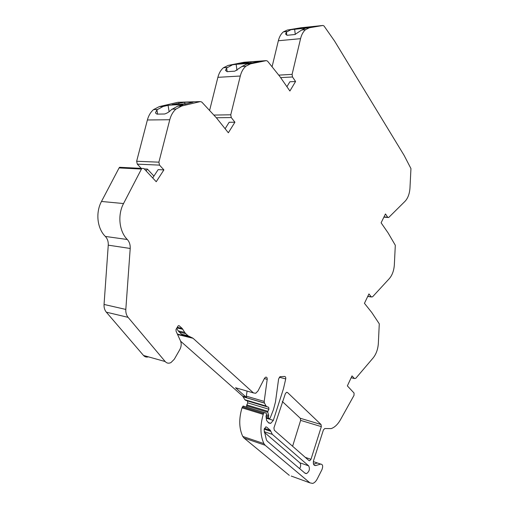 <?xml version="1.0" encoding="UTF-8"?>
<svg xmlns="http://www.w3.org/2000/svg" width="509" height="509" viewBox="0 0 509 509"><rect width="100%" height="100%" fill="white"/><g stroke="black" fill="none" stroke-linecap="round" stroke-linejoin="round"><path stroke-width="0.76" d="M291.218 476.055L309.93 482.863L312.66 483.429C314.428 482.888 315.962 481.38 317.26 478.899L321.974 469.597C323.19 466.117 322.757 464.284 320.664 464.093L315.72 465.55C313.709 465.659 312.978 464.043 313.531 460.702L323.406 429.927L324.825 428.527L331.194 428.597C334.737 427.337 337.842 424.36 340.508 419.658L354.01 395.372L354.048 393.031L347.361 385.886L352.012 375.896L354.429 378.543L355.759 378.333L373.116 357.961C376.119 354.226 377.856 349.486 378.327 343.747L379.281 323.832L371.78 312.513L364.444 303.319L368.942 293.916L371.258 296.881L372.537 296.842L389.277 278.671C392.178 275.318 393.864 270.794 394.329 265.1L395.308 245.268L388.125 232.957L381.107 222.808L385.459 213.958L387.673 217.228L388.66 217.534L405.056 201.284C407.855 198.294 409.49 193.974 409.955 188.324L410.948 168.574L404.082 155.328L334.566 41.051L323.991 25.953L322.954 25.463L309.434 27.76L305.559 29.624C303.211 31.634 301.544 34.65 300.558 38.671L292.096 74.371L292.51 76.974L295.576 81.497L289.895 91.016L279.95 76.649L267.518 61.099L266.302 60.628L250.562 63.835L245.866 66.202C243.238 68.492 241.387 71.763 240.299 76.019L230.762 114.799L231.271 117.566L234.91 122.224L228.35 132.779L216.541 117.986L201.755 102.023L200.317 101.59L181.783 105.98L175.955 109.066C173.022 111.687 170.96 115.244 169.771 119.736L158.891 162.167L159.527 165.12L163.898 169.898L156.231 181.726L143.888 168.536L141.795 168.384L123.534 203.549C117.394 215.059 119.176 231.43 127.301 239.504C129.432 241.839 130.399 244.829 130.209 248.468L108.258 245.16C108.442 241.622 107.469 238.708 105.338 236.43L127.301 239.504M148.437 356.847C146.503 357.394 144.868 356.936 143.525 355.467L106.324 312.17C104.638 310.127 103.881 307.557 104.052 304.452L125.818 309.434L130.209 248.468M125.818 309.434C125.64 312.621 126.391 315.262 128.077 317.349L106.324 312.17M143.525 355.467L165.209 361.555L128.077 317.349M165.209 361.555C166.787 363.28 168.695 363.623 170.929 362.599L174.313 359.214L179.779 349.651C181.344 346.68 181.605 343.81 180.561 341.043L176.101 331.276L175.993 329.488L177.876 326.244L178.373 325.735L179.27 325.811L178.576 325.652M177.609 334.146L185.346 336.035L181.554 334.228L178.163 330.863L184.742 332.441L182.222 328.477L179.27 325.811M184.742 332.441L185.721 333.656L179.149 332.072M181.554 334.228L188.126 335.825L185.721 333.656M188.126 335.825L193.07 338.294L177.787 334.553M180.631 341.215L242.672 396.129L246.095 397.141L235.533 387.756L253.45 392.916L193.07 338.294M253.45 392.916L255.728 393.272L257.98 390.982L264.508 378.295L265.577 377.194C266.729 376.946 267.276 377.665 267.206 379.339L264.196 401.41L264.419 403.007L246.585 397.739L246.095 397.141M247.03 407.353L246.566 405.8L247.724 402.867L247.438 400.939L244.886 399.73L266.118 406.061L264.419 403.007M266.118 406.061L266.722 406.602L245.491 400.265M246.68 404.878L267.887 411.31L268.924 409.242L268.65 407.276L266.722 406.602M267.887 411.31L267.766 412.252L246.566 405.8M266.01 416.095L268.548 416.642L268.695 415.471L267.766 412.252M268.447 416.846L268.498 418.074L266.169 417.348M266.226 417.762L269.191 418.684L268.498 418.074M269.191 418.684L270.114 418.156L273.473 409.618L275.49 401.906L278.614 378.925L280.014 376.698L284.62 376.469C285.555 376.615 285.918 377.43 285.721 378.919L283.481 388.653L273.333 420.37L270.718 423.354L268.249 422.578M289.309 475.361L244.034 438.052L242.774 436.442C239.014 428.432 238.759 418.894 242.01 407.83L243.34 406.106L266.245 413.162L266.481 414.803L266.016 416.235L266.595 420.491L268.752 423.017L270.718 423.354M264.559 412.589L263.516 413.486L242.29 406.965M242.01 407.83L263.236 414.371L263.516 413.486M263.236 414.371C259.972 425.715 260.188 435.462 263.897 443.613L265.144 445.248L244.034 438.052M309.93 482.863L265.144 445.248M313.353 461.599L320.664 464.093L317.381 462.98L313.519 464.106M266.684 427.115L270.374 430.321L272.296 434.336L308.658 465.843C310.115 468.884 309.408 471.474 306.539 473.612L305.165 473.332L267.39 441.265L266.423 439.954L264.107 429.959L265.698 426.943L266.684 427.115L265.972 426.886M285.358 393.673L273.925 427.942L274.319 430.251L308.969 460.588L309.714 460.74L310.986 459.296L321.338 426.637L321.014 424.487L287.534 392.522L286.529 392.337L285.358 393.673M309.434 27.76L287.254 30.069L300.876 27.779L322.954 25.463M307.735 27.092L297.822 28.587L310.624 27.257L316.324 26.245L307.735 27.092L307.786 27.537M305.546 28.167L301.665 30.025L294.927 34.51L287.292 35.267L285.549 34.058L286.427 32.112L286.815 35.267M290.995 29.681L286.427 32.112M287.254 30.069L283.354 31.895C280.993 33.868 279.326 36.82 278.347 40.745L272.169 66.399M295.576 81.497L289.882 81.777L286.917 86.715M250.562 63.835L246.63 64.115L250.918 63.243L236.131 64.312L228.147 65.426L243.945 62.27L266.302 60.628M250.797 61.85L239.707 63.727L252.655 62.792L258.375 61.634L259.38 61.334L258.133 61.315L250.797 61.85L250.943 62.912M246.63 64.115L241.928 66.475L234.846 71.165L227.135 71.654L225.512 70.433L226.626 68.009L227.154 71.654M231.919 65.158L226.626 68.009M228.147 65.426L223.432 67.748C220.811 69.981 218.959 73.175 217.877 77.33L209.714 110.014M234.91 122.224L229.158 122.268L225.118 128.732M181.783 105.98L177.838 106.082L182.896 104.892C179.817 104.58 174.88 104.727 168.072 105.331L163.122 106.483L159.355 106.585L177.883 102.296L200.317 101.59M184.64 102.239L172.099 104.6L185.072 104.218L193.121 102.137L184.64 102.239L184.888 103.785L180.784 104.243M177.838 106.082L171.622 109.511C169.421 111.77 167.092 113.265 164.63 113.991L156.931 114.131L155.474 112.915L156.912 109.849L157.637 114.118M163.122 106.483L156.912 109.849M159.355 106.585L153.533 109.594C150.613 112.145 148.564 115.607 147.387 119.984L136.641 161.264L137.29 164.14L141.248 168.358M153.928 176.101L147.381 169.077L144.251 168.924M163.898 169.898L158.153 169.612L152.713 177.959M146.147 170.948L147.381 169.077M121.632 167.391L119.59 167.296L119.081 167.932L101.488 201.462C95.399 212.628 97.219 228.547 105.338 236.43M104.052 304.452L108.258 245.16M242.672 396.129L244.886 399.73M321.338 426.637L300.628 420.377L300.297 418.264L282.285 401.467M300.628 420.377L292.605 446.259M178.163 330.863L176.661 328.337M235.533 387.756L237.309 388.272M246.585 397.733L246.356 396.167L247.056 391.077M264.311 432.281L299.82 462.776C300.984 464.227 300.946 466.199 299.699 468.7M294.622 29.064L295.271 34.459M236.131 64.312L236.997 70.388M168.072 105.331L169.122 111.643M184.888 103.785L187.21 103.715M384.002 216.917L387.673 217.228M278.347 40.745L300.558 38.671M278.881 75.122L292.096 74.371M280.624 77.623L292.51 76.974M217.877 77.33L240.299 76.019M214.149 115.059L230.762 114.799M216.357 117.757L231.271 117.566M147.387 119.984L169.771 119.736M136.641 161.264L158.891 162.167M137.29 164.14L159.527 165.12M119.081 167.932L141.273 169.039M101.488 201.462L123.534 203.549M177.635 334.203L192.237 337.766M182.776 334.998L189.348 336.595M264.47 403.09L243.213 396.804M247.438 400.939L268.65 407.276M268.924 409.242L247.724 402.867M266.487 414.79L268.695 415.471M268.548 416.642L266.022 415.866M266.283 418.175L273.333 420.37M279.326 377.233L285.721 378.919M263.897 443.613L242.774 436.442M315.726 465.544L313.932 464.927L315.72 465.55M351.153 377.735L354.429 378.543L351.153 377.742M367.797 296.314L371.258 296.881M310.986 459.296L305.279 457.362M287.534 392.522L286.688 392.286M300.297 418.264L321.014 424.487M177.259 327.306L182.222 328.477M182.903 329.323L176.909 327.904M264.362 378.575L267.206 379.339M246.356 396.167L264.196 401.41M264.387 428.387L270.374 430.321M270.858 431.327L264.158 429.157M272.296 434.336L264.247 431.708M299.82 462.776L308.658 465.843M245.535 63.243L245.44 62.575M258.184 61.672L258.133 61.315M179.028 104.275L178.824 103.034M192.09 102.563L192.001 102.01M185.391 104.148L181.999 104.243M383.894 217.133L387.896 217.47M283.354 31.895L287.095 31.513M301.665 30.025L305.559 29.624M223.432 67.748L227.211 67.487M241.928 66.475L245.866 66.202M153.533 109.594L157.3 109.505M172.01 109.161L175.955 109.066M119.59 167.296L141.795 168.384M264.209 412.608L242.99 406.112M367.752 296.41L371.366 296.995M309.714 460.74L308.778 460.422M304.745 472.976L306.539 473.612"/></g></svg>
